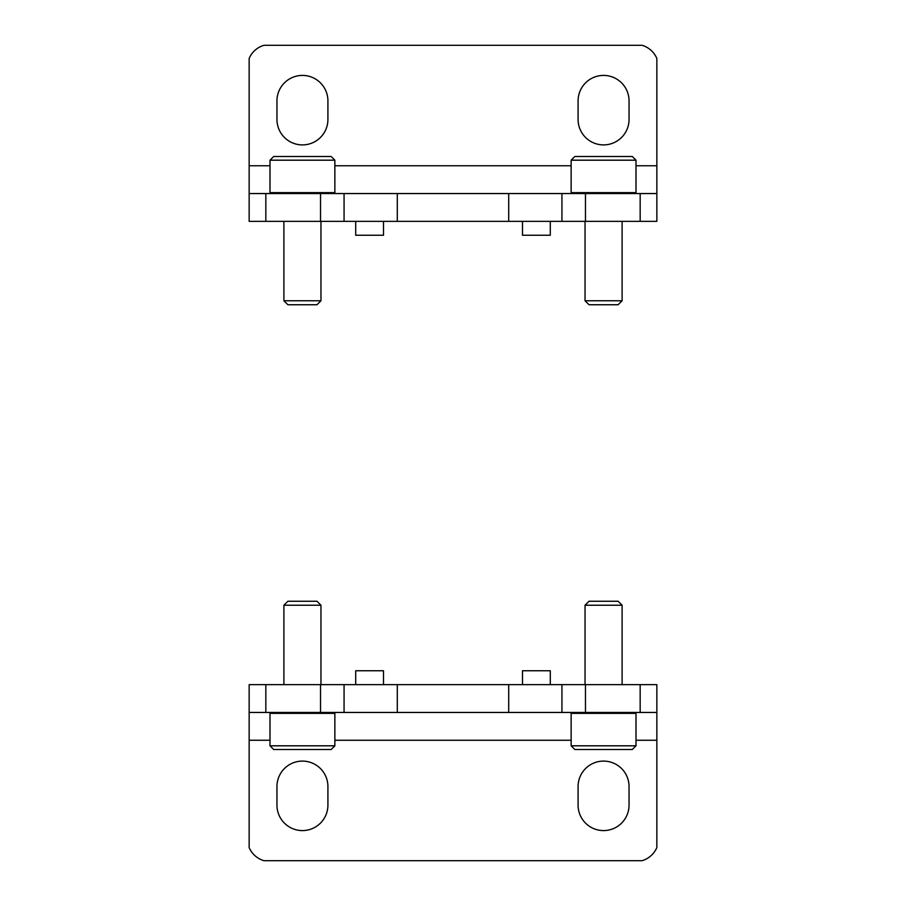 <?xml version="1.0" encoding="UTF-8"?>
<svg xmlns="http://www.w3.org/2000/svg" width="906" height="906" viewBox="0 0 906 906"><rect width="100%" height="100%" fill="white"/><g stroke="black" fill="none" stroke-linecap="round" stroke-linejoin="round"><path stroke-width="1.36" d="M629.047 119.422L629.047 100.894A25.481 25.481 0 0 0 603.566 75.413A25.481 25.481 0 0 0 578.085 100.894L578.085 119.422A25.481 25.481 0 0 0 603.566 144.903A25.481 25.481 0 0 0 629.047 119.422M327.915 119.422L327.915 100.894A25.481 25.481 0 0 0 302.434 75.413A25.481 25.481 0 0 0 276.953 100.894L276.953 119.422A25.481 25.481 0 0 0 302.434 144.903A25.481 25.481 0 0 0 327.915 119.422M640.168 193.556L249.15 193.556L249.15 58.46A23.16 23.16 0 0 1 263.974 45.3L642.026 45.3A23.16 23.16 0 0 1 656.85 58.46L656.85 221.347L656.85 193.556L640.168 193.556L640.168 221.347L656.85 221.347M585.469 193.556L585.469 221.347L640.168 221.347M249.15 221.347L249.15 193.556L249.15 221.347L585.469 221.347M320.531 193.556L320.531 221.347M265.832 193.556L265.832 221.347M355.707 221.347L355.707 235.254L383.51 235.254L383.51 221.347M522.49 221.347L522.49 235.254L550.293 235.254L550.293 221.347M276.953 786.578L276.953 805.106A25.481 25.481 0 0 0 302.434 830.587A25.481 25.481 0 0 0 327.915 805.106L327.915 786.578A25.481 25.481 0 0 0 302.434 761.097A25.481 25.481 0 0 0 276.953 786.578M578.085 786.578L578.085 805.106A25.481 25.481 0 0 0 603.566 830.587A25.481 25.481 0 0 0 629.047 805.106L629.047 786.578A25.481 25.481 0 0 0 603.566 761.097A25.481 25.481 0 0 0 578.085 786.578M265.832 712.444L656.85 712.444L656.85 847.54A23.16 23.16 0 0 1 642.026 860.7L263.974 860.7A23.16 23.16 0 0 1 249.15 847.54L249.15 684.653L249.15 712.444L265.832 712.444L265.832 684.653L249.15 684.653M320.531 712.444L320.531 684.653L265.832 684.653M656.85 684.653L656.85 712.444L656.85 684.653L320.531 684.653M585.469 712.444L585.469 684.653M640.168 712.444L640.168 684.653M550.293 684.653L550.293 670.746L522.49 670.746L522.49 684.653M383.51 684.653L383.51 670.746L355.707 670.746L355.707 684.653M571.142 745.808L574.846 749.511L632.297 749.511L636.001 745.808L636.001 713.373L571.142 713.373L571.142 745.808L636.001 745.808M585.038 684.653L585.038 605.231L622.105 605.231L622.105 684.653M585.038 605.231L589.025 601.256L618.118 601.256L622.105 605.231M269.999 745.808L273.703 749.511L331.154 749.511L334.858 745.808L334.858 713.373L269.999 713.373L269.999 745.808L334.858 745.808M283.895 684.653L283.895 605.231L320.962 605.231L320.962 684.653M283.895 605.231L287.882 601.256L316.987 601.256L320.962 605.231M334.858 160.192L331.154 156.489L273.703 156.489L269.999 160.192L269.999 192.627L334.858 192.627L334.858 160.192L269.999 160.192M320.962 221.347L320.962 300.769L283.895 300.769L283.895 221.347M320.962 300.769L316.987 304.744L287.882 304.744L283.895 300.769M636.001 160.192L632.297 156.489L574.846 156.489L571.142 160.192L571.142 192.627L636.001 192.627L636.001 160.192L571.142 160.192M622.105 221.347L622.105 300.769L585.038 300.769L585.038 221.347M622.105 300.769L618.118 304.744L589.025 304.744L585.038 300.769M249.15 165.753L269.999 165.753M334.858 165.753L571.142 165.753M636.001 165.753L656.85 165.753M561.935 193.556L561.935 221.347M508.696 193.556L508.696 221.347M397.304 193.556L397.304 221.347M344.065 193.556L344.065 221.347M656.85 740.247L636.001 740.247M571.142 740.247L334.858 740.247M269.999 740.247L249.15 740.247M344.065 712.444L344.065 684.653M397.304 712.444L397.304 684.653M508.696 712.444L508.696 684.653M561.935 712.444L561.935 684.653M572.071 712.444L571.142 713.373M635.072 712.444L636.001 713.373M270.928 712.444L269.999 713.373M333.929 712.444L334.858 713.373M333.929 193.556L334.858 192.627M270.928 193.556L269.999 192.627M635.072 193.556L636.001 192.627M572.071 193.556L571.142 192.627"/></g></svg>
